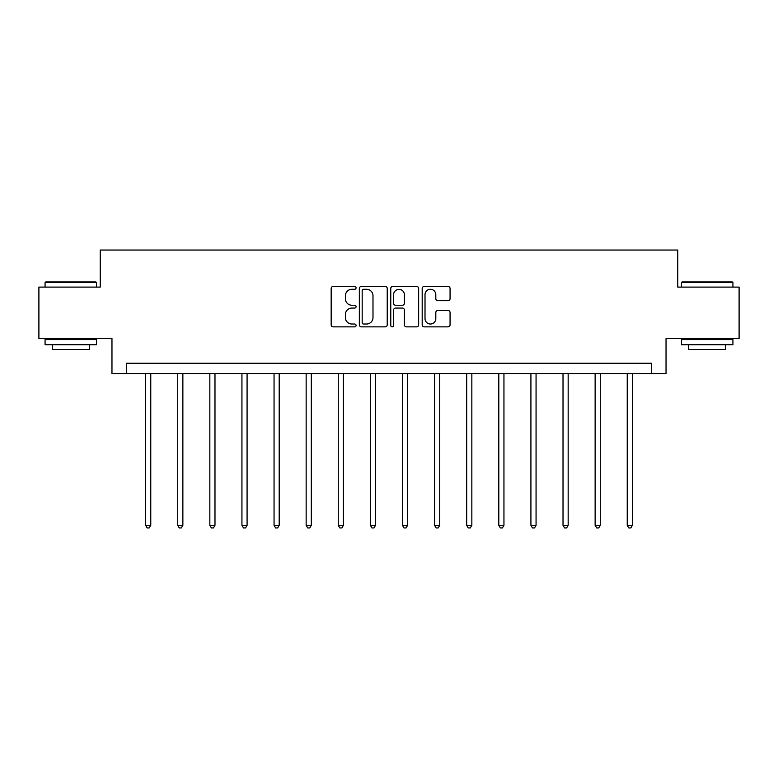 <?xml version="1.0" encoding="UTF-8"?>
<svg xmlns="http://www.w3.org/2000/svg" width="778" height="778" viewBox="0 0 778 778"><rect width="100%" height="100%" fill="white"/><g stroke="black" fill="none" stroke-linecap="round" stroke-linejoin="round"><path stroke-width="1.17" d="M356.071 287.86A1.41 1.41 0 0 0 354.651 286.45L333.188 286.45A2.023 2.023 0 0 0 331.165 288.473L331.165 324.834A2.023 2.023 0 0 0 333.188 326.857L354.651 326.857A1.41 1.41 0 0 0 356.071 325.437A1.41 1.41 0 0 0 354.651 324.027L351.88 324.027A6.467 6.467 0 0 1 345.413 317.56L345.413 314.526A6.467 6.467 0 0 1 351.88 308.069L354.651 308.069A1.41 1.41 0 0 0 356.071 306.649A1.41 1.41 0 0 0 354.651 305.239L351.88 305.239A6.467 6.467 0 0 1 345.413 298.771L345.413 295.737A6.467 6.467 0 0 1 351.88 289.28L354.651 289.28A1.41 1.41 0 0 0 356.071 287.86M448.04 300.687A2.023 2.023 0 0 0 450.063 298.674L450.063 288.473A2.023 2.023 0 0 0 448.04 286.45L424.204 286.45A2.023 2.023 0 0 0 422.182 288.473L422.182 324.834A2.023 2.023 0 0 0 424.204 326.857L448.04 326.857A2.023 2.023 0 0 0 450.063 324.834L450.063 312.513A2.023 2.023 0 0 0 448.04 310.49L437.839 310.49A2.023 2.023 0 0 0 435.816 312.513L435.816 318.62A5.407 5.407 0 0 1 430.419 324.027A5.407 5.407 0 0 1 425.012 318.62L425.012 294.677A5.407 5.407 0 0 1 430.419 289.28A5.407 5.407 0 0 1 435.816 294.677L435.816 298.674A2.023 2.023 0 0 0 437.839 300.687L448.04 300.687M651.624 373.547L666.036 373.547L666.036 338.556L739.1 338.556L739.1 287.101L677.764 287.101L677.764 250.049L100.236 250.049L100.236 287.101L38.9 287.101L38.9 338.556L111.964 338.556L111.964 373.547L651.624 373.547L651.624 363.248L126.376 363.248L126.376 373.547M387.23 288.473A2.023 2.023 0 0 0 385.207 286.45L361.371 286.45A2.023 2.023 0 0 0 359.348 288.473L359.348 324.834A2.023 2.023 0 0 0 361.371 326.857L385.207 326.857A2.023 2.023 0 0 0 387.23 324.834L387.23 288.473M392.793 286.45L416.629 286.45A2.023 2.023 0 0 1 418.652 288.473L418.652 324.834A2.023 2.023 0 0 1 416.629 326.857L406.427 326.857A2.023 2.023 0 0 1 404.404 324.834L404.404 310.082A2.023 2.023 0 0 0 402.382 308.069L395.613 308.069A2.023 2.023 0 0 0 393.6 310.082L393.6 325.437A1.41 1.41 0 0 1 392.18 326.857A1.41 1.41 0 0 1 390.77 325.437L390.77 288.473A2.023 2.023 0 0 1 392.793 286.45M363.598 289.28A1.41 1.41 0 0 0 362.178 290.69L362.178 322.607A1.41 1.41 0 0 0 363.598 324.027L366.526 324.027A6.467 6.467 0 0 0 372.993 317.56L372.993 295.737A6.467 6.467 0 0 0 366.526 289.28L363.598 289.28M404.404 294.784A5.407 5.407 0 0 0 398.997 289.377A5.407 5.407 0 0 0 393.6 294.784L393.6 303.216A2.023 2.023 0 0 0 395.613 305.239L402.382 305.239A2.023 2.023 0 0 0 404.404 303.216L404.404 294.784M145.622 373.547L145.622 525.276L150.767 525.276L150.767 373.547M150.767 525.276L149.22 527.951L147.159 527.951L145.622 525.276M45.688 281.957L95.908 281.957L96.53 282.57L45.075 282.57L45.688 281.957M70.798 344.732L45.075 344.732L45.075 339.587L96.53 339.587L96.53 344.732L70.798 344.732M89.324 344.732L89.324 349.458L52.282 349.458L52.282 344.732M682.092 281.957L732.312 281.957L732.925 282.57L681.47 282.57L682.092 281.957M707.202 344.732L681.47 344.732L681.47 339.587L732.925 339.587L732.925 344.732L707.202 344.732M725.718 344.732L725.718 349.458L688.676 349.458L688.676 344.732M177.724 373.547L177.724 525.276L182.869 525.276L182.869 373.547M182.869 525.276L181.332 527.951L179.271 527.951L177.724 525.276M209.836 373.547L209.836 525.276L214.981 525.276L214.981 373.547M214.981 525.276L213.435 527.951L211.373 527.951L209.836 525.276M241.939 373.547L241.939 525.276L247.083 525.276L247.083 373.547M247.083 525.276L245.547 527.951L243.485 527.951L241.939 525.276M274.05 373.547L274.05 525.276L279.195 525.276L279.195 373.547M279.195 525.276L277.649 527.951L275.597 527.951L274.05 525.276M306.153 373.547L306.153 525.276L311.307 525.276L311.307 373.547M311.307 525.276L309.761 527.951L307.699 527.951L306.153 525.276M338.265 373.547L338.265 525.276L343.409 525.276L343.409 373.547M343.409 525.276L341.863 527.951L339.811 527.951L338.265 525.276M370.377 373.547L370.377 525.276L375.521 525.276L375.521 373.547M375.521 525.276L373.975 527.951L371.913 527.951L370.377 525.276M402.479 373.547L402.479 525.276L407.623 525.276L407.623 373.547M407.623 525.276L406.087 527.951L404.025 527.951L402.479 525.276M434.591 373.547L434.591 525.276L439.735 525.276L439.735 373.547M439.735 525.276L438.189 527.951L436.137 527.951L434.591 525.276M466.693 373.547L466.693 525.276L471.847 525.276L471.847 373.547M471.847 525.276L470.301 527.951L468.239 527.951L466.693 525.276M498.805 373.547L498.805 525.276L503.95 525.276L503.95 373.547M503.95 525.276L502.403 527.951L500.351 527.951L498.805 525.276M530.917 373.547L530.917 525.276L536.061 525.276L536.061 373.547M536.061 525.276L534.515 527.951L532.453 527.951L530.917 525.276M563.019 373.547L563.019 525.276L568.164 525.276L568.164 373.547M568.164 525.276L566.627 527.951L564.565 527.951L563.019 525.276M595.131 373.547L595.131 525.276L600.276 525.276L600.276 373.547M600.276 525.276L598.729 527.951L596.668 527.951L595.131 525.276M627.233 373.547L627.233 525.276L632.378 525.276L632.378 373.547M632.378 525.276L630.841 527.951L628.78 527.951L627.233 525.276M45.075 287.101L45.075 282.57M56.804 339.587L56.804 338.556M84.802 339.587L84.802 338.556M96.53 287.101L96.53 282.57M681.47 287.101L681.47 282.57M693.198 339.587L693.198 338.556M721.196 339.587L721.196 338.556M732.925 287.101L732.925 282.57"/></g></svg>
